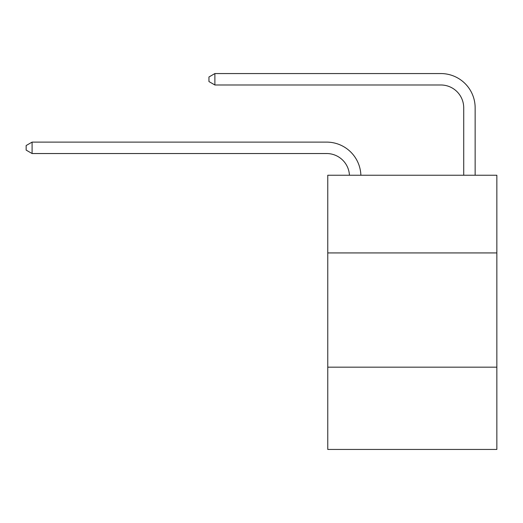 <?xml version="1.0" encoding="UTF-8"?>
<svg xmlns="http://www.w3.org/2000/svg" width="523" height="523" viewBox="0 0 523 523"><rect width="100%" height="100%" fill="white"/><g stroke="black" fill="none" stroke-linecap="round" stroke-linejoin="round"><path stroke-width="0.78" d="M496.85 252.929L496.85 175.244L327.764 175.244L327.764 252.929L496.85 252.929L496.85 449.44L327.764 449.44L327.764 252.929M496.85 367.179L327.764 367.179M326.62 153.533A22.849 22.849 -32.9 0 1 349.442 175.244A22.849 22.849 -144.7 0 0 326.62 153.533L32.093 153.533L26.15 150.108L26.15 145.538L32.093 142.112L326.62 142.112A34.276 34.276 147.1 0 1 360.877 175.244M463.718 175.244L463.718 107.836A22.849 22.849 0 0 0 440.869 84.988L214.888 84.988L208.945 81.562L208.945 76.992L214.888 73.56L440.869 73.56A34.276 34.276 16.5 0 1 475.146 107.836L475.146 175.244M463.718 107.836A22.849 22.849 -163.5 0 0 440.869 84.988A22.849 22.849 -163.5 0 1 463.718 107.836A22.849 22.849 -163.5 0 0 440.869 84.988A22.849 22.849 -163.5 0 1 463.718 107.836A22.849 22.849 -163.5 0 0 440.869 84.988A22.849 22.849 -163.5 0 1 463.718 107.836A22.849 22.849 -163.5 0 0 440.869 84.988A22.849 22.849 -163.5 0 1 463.718 107.836A22.849 22.849 -163.5 0 0 440.869 84.988A22.849 22.849 -163.5 0 1 463.718 107.836A22.849 22.849 -163.5 0 0 440.869 84.988A22.849 22.849 -163.5 0 1 463.718 107.836A22.849 22.849 -163.5 0 0 440.869 84.988A22.849 22.849 -163.5 0 1 463.718 107.836A22.849 22.849 -163.5 0 0 440.869 84.988A22.849 22.849 -163.5 0 1 463.718 107.836A22.849 22.849 -163.5 0 0 440.869 84.988A22.849 22.849 -163.5 0 1 463.718 107.836A22.849 22.849 -163.5 0 0 440.869 84.988A22.849 22.849 -163.5 0 1 463.718 107.836A22.849 22.849 -163.5 0 0 440.869 84.988A22.849 22.849 -163.5 0 1 463.718 107.836A22.849 22.849 -163.5 0 0 440.869 84.988A22.849 22.849 -163.5 0 1 463.718 107.836A22.849 22.849 -163.5 0 0 440.869 84.988A22.849 22.849 -163.5 0 1 463.718 107.836A22.849 22.849 -163.5 0 0 440.869 84.988A22.849 22.849 -163.5 0 1 463.718 107.836A22.849 22.849 -163.5 0 0 440.869 84.988A22.849 22.849 -163.5 0 1 463.718 107.836A22.849 22.849 -163.5 0 0 440.869 84.988A22.849 22.849 -163.5 0 1 463.718 107.836A22.849 22.849 -163.5 0 0 440.869 84.988A22.849 22.849 -163.5 0 1 463.718 107.836A22.849 22.849 -163.5 0 0 440.869 84.988A22.849 22.849 -163.5 0 1 463.718 107.836A22.849 22.849 -163.5 0 0 440.869 84.988A22.849 22.849 -163.5 0 1 463.718 107.836A22.849 22.849 -163.5 0 0 440.869 84.988M214.888 84.988L214.888 73.56L440.869 73.56M32.093 142.112L32.093 153.533"/></g></svg>
